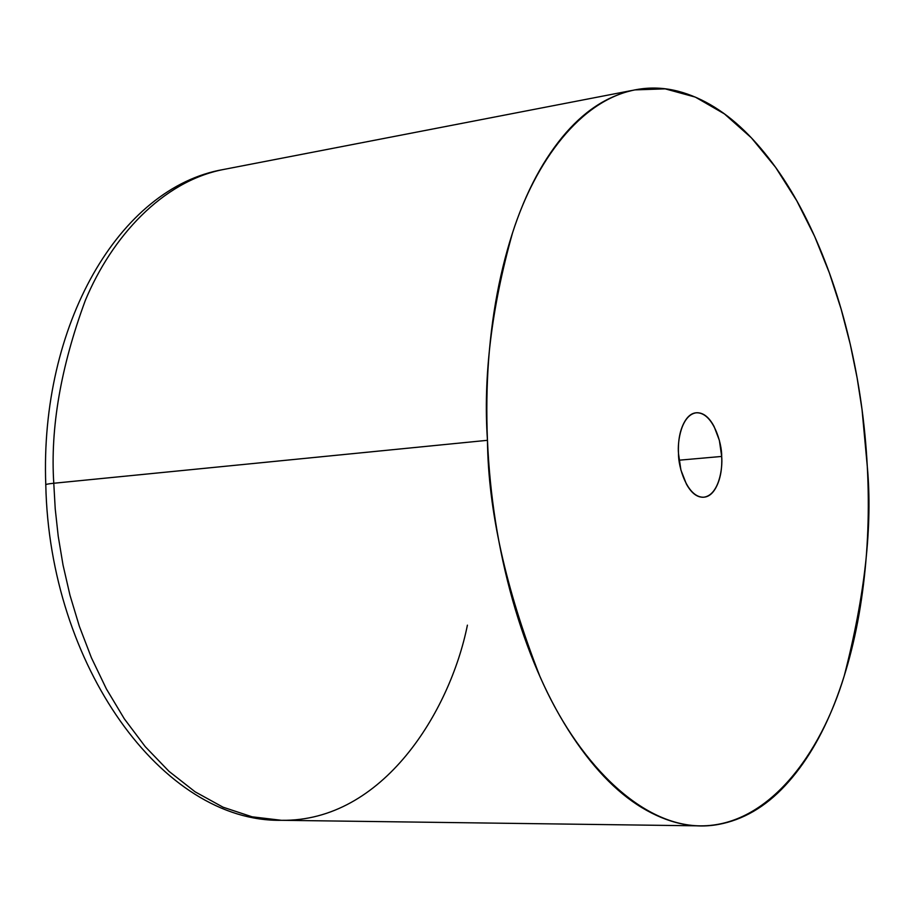 <?xml version="1.0" encoding="UTF-8"?>
<svg xmlns="http://www.w3.org/2000/svg" width="914" height="914" viewBox="0 0 914 914"><rect width="100%" height="100%" fill="white"/><g stroke="black" fill="none" stroke-linecap="round" stroke-linejoin="round"><path stroke-width="1.37" d="M467.408 625.153C450.065 711.446 382.92 821.812 281.443 820.304L252.093 816.808L223.039 807.188L195.105 791.81L168.999 771.347L145.292 746.704L124.361 718.884L106.39 688.928L91.434 657.806L79.369 626.353L69.99 595.277L63.043 565.103L58.222 536.221L55.228 508.892L53.777 483.255C47.939 483.849 45.266 484.42 45.78 484.968C45.266 484.42 47.939 483.849 53.777 483.255L55.228 508.892L58.222 536.221L63.043 565.103L69.99 595.277L79.369 626.353L91.434 657.806L106.39 688.928L124.361 718.884L145.292 746.704L168.999 771.347L195.105 791.81L223.039 807.188L252.093 816.808L281.443 820.304C162.189 822.474 49.505 665.106 45.791 484.98M867.295 466.46C872.733 525.459 865.044 595.288 844.216 675.949C821.023 753.102 768.754 826.233 700.547 825.868C638.737 825.548 575.866 759.248 539.831 676.211C505.636 588.605 488.179 509.966 487.459 440.308L53.777 483.255L487.459 440.308C485.185 384.885 489.024 332.982 498.953 284.597C508.984 236.452 523.733 196.327 543.202 164.212C562.67 132.359 584.617 110.514 609.055 98.666C633.413 86.979 658.034 84.945 682.907 92.588C707.687 100.254 730.971 115.827 752.782 139.328C774.524 162.761 793.626 191.814 810.067 226.489C826.485 261.096 839.566 298.981 849.289 340.134C859.023 381.241 865.021 423.353 867.295 466.46C869.58 509.578 867.969 551.45 862.485 592.066C857.001 632.739 847.712 669.802 834.619 703.254C821.492 736.787 805.006 764.241 785.149 785.606C765.224 807.016 742.911 819.972 718.221 824.485C693.429 828.941 667.974 823.32 641.856 807.622C615.636 791.741 591.13 765.886 568.337 730.058C545.521 693.966 526.921 650.562 512.537 599.858C498.244 548.948 489.893 495.776 487.459 440.308C483.106 377.025 491.492 307.801 512.617 232.624C535.547 161.104 580.356 100.46 634.933 89.892L665.175 88.852L695.371 97.124L724.425 113.896L751.399 137.854L775.632 167.376L796.757 200.749L814.625 236.349L829.329 272.829L841.109 309.069L850.26 344.27L857.115 377.87L862.028 409.541L867.295 466.46M721.683 456.44L679.091 460.199L721.683 456.44C722.905 468.425 718.781 495.251 703.723 497.216C687.202 497.81 678.051 466.403 678.496 453.458C677.274 441.256 681.536 414.922 696.205 412.797C713.034 411.951 722.129 443.736 721.683 456.44L719.364 440.331L714.074 426.472C709.538 417.961 704.306 413.402 698.353 412.797C692.389 412.225 687.442 415.881 683.523 423.776C679.628 431.739 677.948 441.633 678.496 453.458L680.896 470.002L686.414 484.089C691.121 492.6 696.457 496.988 702.432 497.239C708.373 497.445 713.217 493.571 716.942 485.597C720.666 477.634 722.243 467.911 721.683 456.44M45.78 484.671C39.748 325.487 119.083 187.484 223.427 169.501C162.281 181.395 111.816 236.875 85.299 300.478C60.735 367.165 50.224 428.083 53.777 483.255C50.224 428.083 60.735 367.165 85.299 300.478C111.816 236.875 162.281 181.395 223.427 169.501L631.791 90.497M700.547 825.868L281.443 820.304"/></g></svg>
